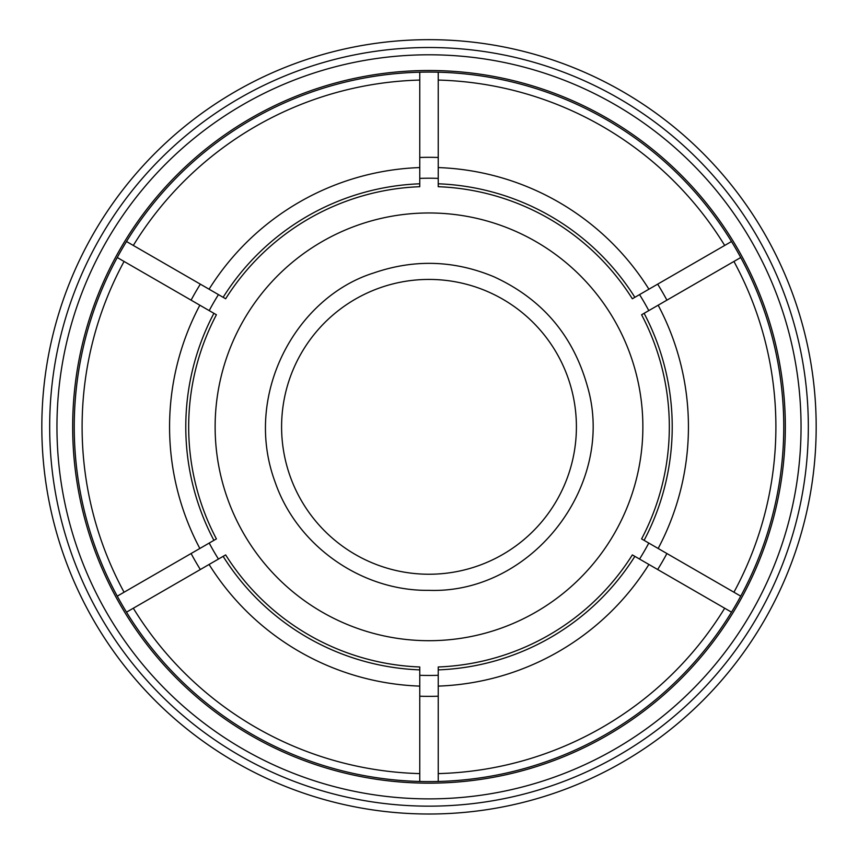<?xml version="1.0" encoding="UTF-8"?>
<svg xmlns="http://www.w3.org/2000/svg" width="858" height="858" viewBox="0 0 858 858"><rect width="100%" height="100%" fill="white"/><g stroke="black" fill="none" stroke-linecap="round" stroke-linejoin="round"><path stroke-width="1.29" d="M429 814.017A387.183 387.183 0 0 0 764.306 233.247A387.183 387.183 0 0 0 93.694 233.247A387.183 387.183 0 0 0 429 814.017M117.256 596.16A354.751 354.751 0 0 0 126.501 612.151L133.312 608.225L126.501 612.151A354.751 354.751 0 0 0 740.744 596.16L733.933 592.224L740.744 596.16A354.751 354.751 0 0 0 731.499 241.516L724.688 245.452L731.499 241.516A354.751 354.751 0 0 0 419.766 72.201L419.766 80.073L419.766 72.201A354.751 354.751 0 0 0 117.256 257.518L124.067 261.454L117.256 257.518A354.751 354.751 0 0 0 117.256 596.16L124.067 592.224L117.256 596.16M213.899 540.358L216.409 538.91A240.315 240.315 0 0 1 216.409 314.768L124.067 261.454A346.889 346.889 0 0 0 124.067 592.224L213.899 540.358A243.222 243.222 0 0 1 213.899 313.32M209.084 564.467L133.312 608.225A346.889 346.889 0 0 0 419.766 773.605L419.766 669.884A243.222 243.222 0 0 1 223.134 556.359L209.084 564.467A259.427 259.427 0 0 0 419.766 686.11M419.766 669.884L419.766 666.977A240.315 240.315 0 0 1 225.654 554.911L223.134 556.359M191.098 553.517A269.53 269.53 0 0 0 200.343 569.519M126.501 241.516L133.312 245.452L126.501 241.516M223.134 297.318L225.654 298.766A240.315 240.315 0 0 1 419.766 186.701L419.766 80.073A346.889 346.889 0 0 0 133.312 245.452L223.134 297.318A243.222 243.222 0 0 1 419.766 183.794M200.343 284.159A269.53 269.53 0 0 0 191.098 300.15M438.234 72.201L438.234 80.073L438.234 72.201M438.234 183.794L438.234 186.701A240.315 240.315 0 0 1 632.346 298.766L724.688 245.452A346.889 346.889 0 0 0 438.234 80.073L438.234 183.794A243.222 243.222 0 0 1 634.866 297.318M438.234 157.475A269.53 269.53 0 0 0 419.766 157.475M740.744 257.518L733.933 261.454L740.744 257.518M644.101 313.32L641.591 314.768A240.315 240.315 0 0 1 641.591 538.91L733.933 592.224A346.889 346.889 0 0 0 733.933 261.454L644.101 313.32A243.222 243.222 0 0 1 644.101 540.358M666.902 300.15A269.53 269.53 0 0 0 657.657 284.159M731.499 612.151L724.688 608.225L731.499 612.151M634.866 556.359L632.346 554.911A240.315 240.315 0 0 1 438.234 666.977L438.234 686.11A259.427 259.427 0 0 0 648.916 564.467L634.866 556.359A243.222 243.222 0 0 1 438.234 669.884M438.234 686.11L438.234 773.605A346.889 346.889 0 0 0 724.688 608.225L648.916 564.467M657.657 569.519A269.53 269.53 0 0 0 666.902 553.517M438.234 773.605L438.234 781.466L438.234 773.605M658.15 548.476A259.427 259.427 0 0 0 658.15 305.201M648.916 289.2A259.427 259.427 0 0 0 438.234 167.567M419.766 167.567A259.427 259.427 0 0 0 209.084 289.2M199.85 305.201A259.427 259.427 0 0 0 199.85 548.476M419.766 781.466L419.766 773.605L419.766 781.466M419.766 696.203A269.53 269.53 0 0 0 438.234 696.203M429 574.238A147.404 147.404 0 0 1 301.34 353.131A147.404 147.404 0 0 1 556.66 353.131A147.404 147.404 0 0 1 429 574.238M429 806.155A379.322 379.322 0 0 1 100.493 237.173A379.322 379.322 0 0 1 757.507 237.173A379.322 379.322 0 0 1 429 806.155M429 798.884A372.05 372.05 0 0 0 751.2 240.808A372.05 372.05 0 0 0 106.8 240.808A372.05 372.05 0 0 0 429 798.884M429 783.161A356.327 356.327 0 0 1 120.41 248.67A356.327 356.327 0 0 1 737.59 248.67A356.327 356.327 0 0 1 429 783.161M419.766 675.289A248.627 248.627 0 0 0 438.234 675.289M639.542 559.062A248.627 248.627 0 0 0 648.787 543.06M648.787 310.617A248.627 248.627 0 0 0 639.542 294.616M438.234 178.389A248.627 248.627 0 0 0 419.766 178.389M218.458 294.616A248.627 248.627 0 0 0 209.213 310.617M209.213 543.06A248.627 248.627 0 0 0 218.458 559.062M429 640.701A213.857 213.857 0 0 0 614.21 319.905A213.857 213.857 0 0 0 243.79 319.905A213.857 213.857 0 0 0 429 640.701M429 590.347C531.863 594.015 616.505 484.888 587.365 386.175C573.09 335.306 541.945 298.841 493.94 276.78C454.311 260.242 414.2 258.977 373.616 272.994C295.978 297.318 242.61 394.669 275.161 482.228C297.082 545.87 361.69 591.28 429 590.347"/></g></svg>
